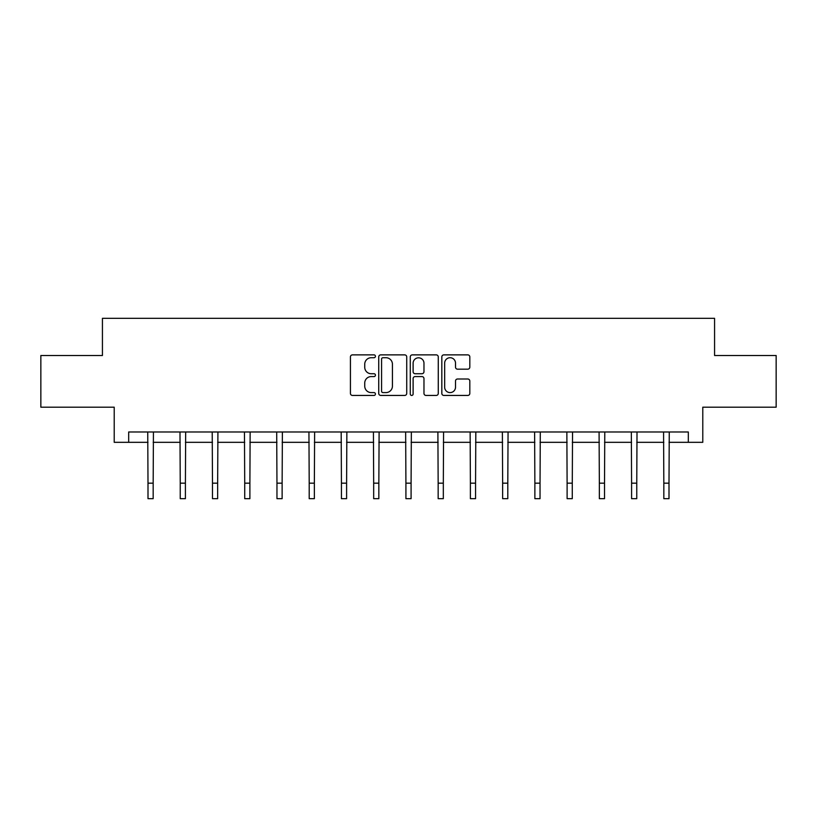 <?xml version="1.0" encoding="UTF-8"?>
<svg xmlns="http://www.w3.org/2000/svg" width="817" height="817" viewBox="0 0 817 817"><rect width="100%" height="100%" fill="white"/><g stroke="black" fill="none" stroke-linecap="round" stroke-linejoin="round"><path stroke-width="1.23" d="M375.432 356.294A1.42 1.42 0 0 0 374.012 354.874L352.464 354.874A2.032 2.032 0 0 0 350.432 356.896L350.432 393.416A2.032 2.032 0 0 0 352.464 395.438L374.012 395.438A1.42 1.42 0 0 0 375.432 394.019A1.42 1.42 0 0 0 374.012 392.599L371.224 392.599A6.495 6.495 0 0 1 364.739 386.114L364.739 383.071A6.495 6.495 0 0 1 371.224 376.576L374.012 376.576A1.42 1.42 0 0 0 375.432 375.156A1.42 1.42 0 0 0 374.012 373.737L371.224 373.737A6.495 6.495 0 0 1 364.739 367.242L364.739 364.198A6.495 6.495 0 0 1 371.224 357.713L374.012 357.713A1.42 1.42 0 0 0 375.432 356.294M467.784 369.172A2.032 2.032 0 0 0 469.816 367.139L469.816 356.896A2.032 2.032 0 0 0 467.784 354.874L443.845 354.874A2.032 2.032 0 0 0 441.823 356.896L441.823 393.416A2.032 2.032 0 0 0 443.845 395.438L467.784 395.438A2.032 2.032 0 0 0 469.816 393.416L469.816 381.039A2.032 2.032 0 0 0 467.784 379.006L457.54 379.006A2.032 2.032 0 0 0 455.508 381.039L455.508 387.176A5.423 5.423 0 0 1 450.085 392.599A5.423 5.423 0 0 1 444.662 387.176L444.662 363.136A5.423 5.423 0 0 1 450.085 357.713A5.423 5.423 0 0 1 455.508 363.136L455.508 367.139A2.032 2.032 0 0 0 457.54 369.172L467.784 369.172M128.678 442.324L128.678 431.989L688.322 431.989L688.322 442.324L702.783 442.324L702.783 407.193L776.15 407.193L776.15 355.518L714.569 355.518L714.569 318.324L102.431 318.324L102.431 355.518L40.85 355.518L40.85 407.193L114.217 407.193L114.217 442.324L148 442.324M406.723 356.896A2.032 2.032 0 0 0 404.701 354.874L380.763 354.874A2.032 2.032 0 0 0 378.731 356.896L378.731 393.416A2.032 2.032 0 0 0 380.763 395.438L404.701 395.438A2.032 2.032 0 0 0 406.723 393.416L406.723 356.896M412.299 354.874L436.237 354.874A2.032 2.032 0 0 1 438.269 356.896L438.269 393.416A2.032 2.032 0 0 1 436.237 395.438L425.994 395.438A2.032 2.032 0 0 1 423.972 393.416L423.972 378.608A2.032 2.032 0 0 0 421.94 376.576L415.148 376.576A2.032 2.032 0 0 0 413.116 378.608L413.116 394.019A1.42 1.42 0 0 1 411.697 395.438A1.42 1.42 0 0 1 410.277 394.019L410.277 356.896A2.032 2.032 0 0 1 412.299 354.874M153.167 442.324L180.24 442.324M185.408 442.324L212.481 442.324M217.649 442.324L244.722 442.324M249.89 442.324L276.963 442.324M282.131 442.324L309.204 442.324M314.361 442.324L341.435 442.324M346.602 442.324L373.675 442.324M378.843 442.324L405.916 442.324M411.084 442.324L438.157 442.324M443.325 442.324L470.398 442.324M475.565 442.324L502.639 442.324M507.796 442.324L534.869 442.324M540.037 442.324L567.11 442.324M572.278 442.324L599.351 442.324M604.519 442.324L631.592 442.324M636.76 442.324L663.833 442.324M669 442.324L688.322 442.324M382.989 357.713A1.42 1.42 0 0 0 381.57 359.133L381.57 391.18A1.42 1.42 0 0 0 382.989 392.599L385.93 392.599A6.495 6.495 0 0 0 392.426 386.114L392.426 364.198A6.495 6.495 0 0 0 385.93 357.713L382.989 357.713M423.972 363.238A5.423 5.423 0 0 0 418.539 357.815A5.423 5.423 0 0 0 413.116 363.238L413.116 371.704A2.032 2.032 0 0 0 415.148 373.737L421.94 373.737A2.032 2.032 0 0 0 423.972 371.704L423.972 363.238M147.744 431.989L148 483.174L153.167 483.174L153.433 431.989M148 483.174L148 498.676L153.167 498.676L153.167 483.174M179.985 431.989L180.24 483.174L185.408 483.174L185.673 431.989M180.24 483.174L180.24 498.676L185.408 498.676L185.408 483.174M212.216 431.989L212.481 483.174L217.649 483.174L217.914 431.989M212.481 483.174L212.481 498.676L217.649 498.676L217.649 483.174M244.457 431.989L244.722 483.174L249.89 483.174L250.145 431.989M244.722 483.174L244.722 498.676L249.89 498.676L249.89 483.174M276.697 431.989L276.963 483.174L282.131 483.174L282.386 431.989M276.963 483.174L276.963 498.676L282.131 498.676L282.131 483.174M308.938 431.989L309.204 483.174L314.361 483.174L314.627 431.989M309.204 483.174L309.204 498.676L314.361 498.676L314.361 483.174M341.179 431.989L341.435 483.174L346.602 483.174L346.868 431.989M341.435 483.174L341.435 498.676L346.602 498.676L346.602 483.174M373.42 431.989L373.675 483.174L378.843 483.174L379.108 431.989M373.675 483.174L373.675 498.676L378.843 498.676L378.843 483.174M405.651 431.989L405.916 483.174L411.084 483.174L411.349 431.989M405.916 483.174L405.916 498.676L411.084 498.676L411.084 483.174M437.892 431.989L438.157 483.174L443.325 483.174L443.58 431.989M438.157 483.174L438.157 498.676L443.325 498.676L443.325 483.174M470.132 431.989L470.398 483.174L475.565 483.174L475.821 431.989M470.398 483.174L470.398 498.676L475.565 498.676L475.565 483.174M502.373 431.989L502.639 483.174L507.796 483.174L508.062 431.989M502.639 483.174L502.639 498.676L507.796 498.676L507.796 483.174M534.614 431.989L534.869 483.174L540.037 483.174L540.303 431.989M534.869 483.174L534.869 498.676L540.037 498.676L540.037 483.174M566.855 431.989L567.11 483.174L572.278 483.174L572.543 431.989M567.11 483.174L567.11 498.676L572.278 498.676L572.278 483.174M599.086 431.989L599.351 483.174L604.519 483.174L604.784 431.989M599.351 483.174L599.351 498.676L604.519 498.676L604.519 483.174M631.327 431.989L631.592 483.174L636.76 483.174L637.015 431.989M631.592 483.174L631.592 498.676L636.76 498.676L636.76 483.174M663.567 431.989L663.833 483.174L669 483.174L669.256 431.989M663.833 483.174L663.833 498.676L669 498.676L669 483.174"/></g></svg>
